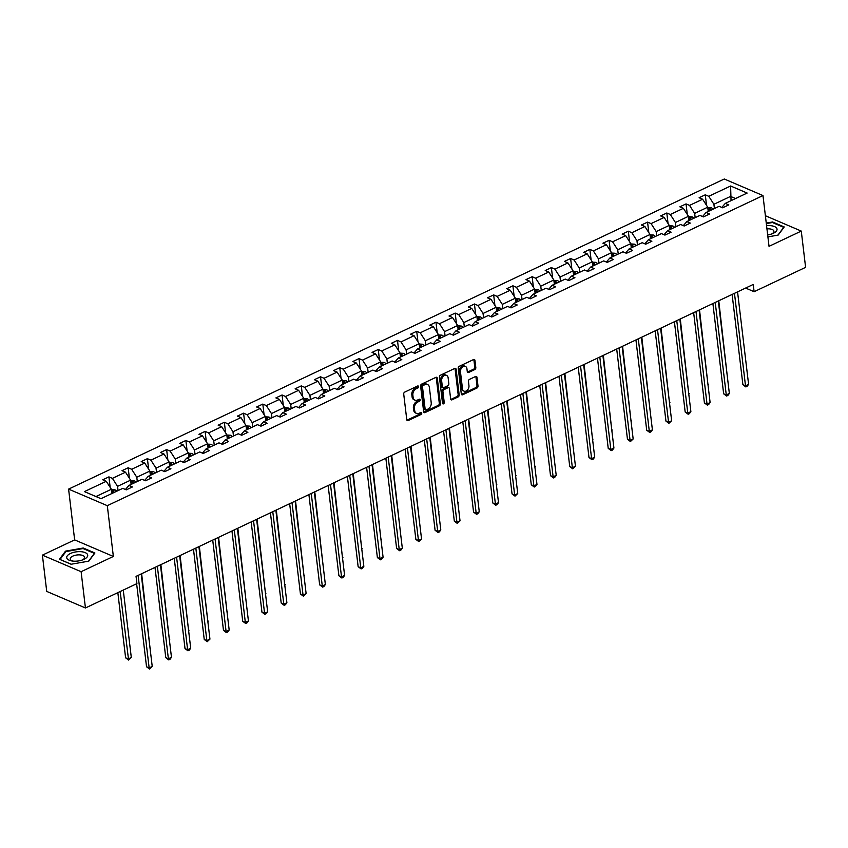 <?xml version="1.0" encoding="UTF-8"?>
<svg xmlns="http://www.w3.org/2000/svg" width="848" height="848" viewBox="0 0 848 848"><rect width="100%" height="100%" fill="white"/><g stroke="black" fill="none" stroke-linecap="round" stroke-linejoin="round"><path stroke-width="1.27" d="M418.583 386.603A1.113 0.795 113.2 0 0 417.619 386.01L404.761 392.083A1.601 1.145 113.2 0 0 403.722 394.087L406.775 419.718A1.601 1.145 113.2 0 0 408.153 420.566L421.011 414.481A1.113 0.795 113.2 0 0 420.778 412.488L419.113 413.273A5.109 3.646 113.2 0 1 416.559 413.421A5.109 3.646 113.2 0 1 414.693 410.549L414.439 408.418A5.109 3.646 113.2 0 1 417.767 402.026L419.431 401.242A1.113 0.795 113.2 0 0 419.198 399.249L417.534 400.033A5.109 3.646 113.2 0 1 414.979 400.171A5.109 3.646 113.2 0 1 413.114 397.309L412.859 395.179A5.109 3.646 113.2 0 1 416.188 388.787L417.852 388.002A1.113 0.795 113.2 0 0 418.583 386.603M414.979 400.171L413.93 399.726A5.109 3.646 113.2 0 1 412.075 396.864L411.821 394.723A5.109 3.646 113.2 0 1 415.149 388.342L416.813 387.547A1.113 0.795 113.2 0 0 417.523 386.052M406.913 420.195A1.601 1.145 113.2 0 0 407.104 420.12L419.972 414.036A1.113 0.795 113.2 0 0 420.682 412.541M416.559 413.421L415.509 412.965A5.109 3.646 113.2 0 1 413.654 410.103L413.4 407.973A5.109 3.646 113.2 0 1 416.728 401.581L418.393 400.797A1.113 0.795 113.2 0 0 419.103 399.291M474.763 369.58A1.601 1.145 113.2 0 0 475.813 367.587L474.954 360.389A1.601 1.145 113.2 0 0 473.576 359.541L459.287 366.294A1.601 1.145 113.2 0 0 458.249 368.297L461.301 393.928A1.601 1.145 113.2 0 0 462.679 394.776L476.968 388.024A1.601 1.145 113.2 0 0 478.007 386.02L476.968 377.339A1.601 1.145 113.2 0 0 475.59 376.491L469.485 379.374A1.601 1.145 113.2 0 0 468.435 381.377L468.955 385.681A4.272 3.053 113.2 0 1 467.524 389.985A4.272 3.053 113.2 0 1 464.036 391.14A4.272 3.053 113.2 0 1 462.478 388.744L460.464 371.869A4.272 3.053 113.2 0 1 461.895 367.566A4.272 3.053 113.2 0 1 465.382 366.41A4.272 3.053 113.2 0 1 466.941 368.806L467.28 371.615A1.601 1.145 113.2 0 0 468.658 372.473L474.763 369.58L473.725 369.134A1.601 1.145 113.2 0 0 474.763 367.131L473.905 359.944A1.601 1.145 113.2 0 0 473.767 359.467M769.03 246.333L801.275 231.08L805.6 267.353L754.116 291.701L753.247 284.451L136.051 576.364L136.92 583.615L85.436 607.974L81.111 571.7L113.356 556.447L107.304 505.673L762.977 195.559L769.03 246.333M437.303 378.197A1.601 1.145 113.2 0 0 435.925 377.349L421.647 384.102A1.601 1.145 113.2 0 0 420.608 386.094L423.661 411.725A1.601 1.145 113.2 0 0 425.039 412.584L439.328 405.821A1.601 1.145 113.2 0 0 440.366 403.828L437.303 378.197L436.264 377.752A1.601 1.145 113.2 0 0 436.116 377.275M440.462 375.198L454.751 368.445A1.601 1.145 113.2 0 1 456.129 369.293L459.181 394.924A1.601 1.145 113.2 0 1 458.143 396.928L452.037 399.811A1.601 1.145 113.2 0 1 450.648 398.963L449.408 388.564A1.601 1.145 113.2 0 0 448.03 387.716L443.981 389.635A1.601 1.145 113.2 0 0 442.942 391.628L444.225 402.45A1.113 0.795 113.2 0 1 442.529 403.256L439.423 377.19A1.601 1.145 113.2 0 1 440.462 375.198M801.275 231.08L765.373 215.721M113.356 556.447L74.645 539.89L42.4 555.143L81.111 571.7M42.4 555.143L46.725 591.406L85.436 607.974M721.786 207.431L725.305 203.382L728.814 204.887L722.644 207.802L719.146 206.297L706.077 212.488L709.575 213.982L703.416 216.897L699.907 215.403L686.838 221.582L690.336 223.077L684.177 226.003L680.668 224.497L667.599 230.677L671.107 232.182L664.938 235.097L661.429 233.592L648.36 239.783L651.868 241.277L645.699 244.192L642.19 242.698L629.121 248.877L632.629 250.383L626.46 253.298L622.962 251.792L609.882 257.972L613.39 259.477L607.221 262.392L603.723 260.898L590.653 267.078L594.151 268.572L587.982 271.487L584.484 269.993L571.414 276.172L574.912 277.678L568.754 280.593L565.245 279.087L552.175 285.278L555.673 286.772L549.515 289.687L546.006 288.193L532.936 294.373L536.445 295.867L530.276 298.793L526.767 297.288L513.697 303.467L517.206 304.973L511.037 307.888L507.528 306.382L494.458 312.573L497.967 314.067L491.798 316.982L488.3 315.488L475.219 321.668L478.728 323.162L472.559 326.088L469.061 324.583L455.991 330.762L459.489 332.268L453.33 335.183L449.822 333.688L436.752 339.868L440.25 341.362L434.091 344.277L430.583 342.783L417.513 348.963L421.021 350.468L414.852 353.383L411.344 351.878L398.274 358.057L401.782 359.563L395.613 362.478L392.105 360.983L379.035 367.163L382.543 368.657L376.374 371.572L372.876 370.078L359.796 376.258L363.304 377.763L357.135 380.678L353.637 379.173L340.567 385.363L344.065 386.858L337.907 389.773L334.398 388.278L321.328 394.458L324.826 395.952L318.668 398.878L315.159 397.373L302.089 403.553L305.598 405.058L299.429 407.973L295.92 406.468L282.85 412.658L286.359 414.153L280.19 417.068L276.681 415.573L263.611 421.753L267.12 423.258L260.951 426.173L257.453 424.668L244.372 430.848L247.881 432.353L241.712 435.268L238.214 433.773L225.144 439.953L228.642 441.448L222.473 444.363L218.975 442.868L205.905 449.048L209.403 450.553L203.244 453.468L199.736 451.963L186.666 458.153L190.164 459.648L184.005 462.563L180.497 461.068L167.427 467.248L170.936 468.743L164.766 471.658L161.258 470.163L148.188 476.343L151.697 477.848L145.527 480.763L142.019 479.258L128.949 485.448L132.458 486.943L126.288 489.858L122.79 488.363L100.954 498.688L84.429 491.607L106.254 481.293L102.756 479.788L108.915 476.873L112.424 478.367L125.493 472.188L121.985 470.693L128.154 467.778L131.663 469.273L144.732 463.093L141.224 461.588L147.393 458.673L150.902 460.178L163.971 453.987L160.463 452.493L166.632 449.578L170.13 451.072L183.21 444.893L179.702 443.398L185.871 440.483L189.369 441.978L202.439 435.798L198.941 434.293L205.099 431.378L208.608 432.883L221.678 426.692L218.18 425.198L224.338 422.283L227.847 423.777L240.917 417.598L237.408 416.103L243.577 413.177L247.086 414.683L260.156 408.503L256.647 406.998L262.816 404.083L266.325 405.588L279.395 399.397L275.886 397.903L282.055 394.988L285.553 396.482L298.634 390.303L295.125 388.797L301.294 385.882L304.792 387.388L317.862 381.208L314.364 379.703L320.533 376.788L324.031 378.282L337.101 372.102L333.603 370.608L339.762 367.693L343.27 369.187L356.34 363.008L352.842 361.502L359.001 358.587L362.509 360.093L375.579 353.902L372.071 352.408L378.24 349.493L381.748 350.987L394.818 344.807L391.31 343.313L397.479 340.387L400.987 341.892L414.057 335.713L410.549 334.207L416.718 331.292L420.216 332.798L433.296 326.607L429.788 325.113L435.957 322.198L439.455 323.692L452.525 317.512L449.027 316.007L455.185 313.092L458.694 314.597L471.764 308.418L468.266 306.912L474.424 303.997L477.933 305.492L491.003 299.312L487.494 297.818L493.663 294.903L497.172 296.397L510.242 290.217L506.733 288.712L512.902 285.797L516.411 287.302L529.481 281.112L525.972 279.617L532.141 276.702L535.639 278.197L548.72 272.017L545.211 270.523L551.38 267.608L554.878 269.102L567.948 262.922L564.45 261.417L570.609 258.502L574.117 260.007L587.187 253.817L583.689 252.322L589.848 249.407L593.356 250.902L606.426 244.722L602.917 243.228L609.087 240.302L612.595 241.807L625.665 235.627L622.156 234.122L628.326 231.207L631.834 232.712L644.904 226.522L641.395 225.027L647.565 222.112L651.063 223.607L664.143 217.427L660.634 215.922L666.804 213.007L670.302 214.512L683.371 208.332L679.873 206.827L686.043 203.912L689.541 205.407L702.61 199.227L699.112 197.732L705.271 194.817L708.78 196.312L730.605 185.988L747.141 193.058L725.305 203.382M107.304 505.673L68.593 489.116L724.266 179.002L762.977 195.559M695.169 217.639L694.66 213.389L707.73 207.198L708.239 211.459M707.73 207.198L702.61 199.227M694.66 213.389L689.541 205.407M702.547 216.526L706.077 212.488M675.93 226.734L675.421 222.483L688.502 216.304L689 220.554M688.502 216.304L683.371 208.332M675.421 222.483L670.302 214.512M683.308 225.632L686.838 221.582M656.691 235.839L656.193 231.578L669.263 225.398L669.772 229.66M669.263 225.398L664.143 217.427M656.193 231.578L651.063 223.607M664.079 234.726L667.599 230.677M637.463 244.934L636.954 240.684L650.024 234.493L650.533 238.754M650.024 234.493L644.904 226.522M636.954 240.684L631.834 232.712M644.84 243.832L648.36 239.783M618.224 254.04L617.715 249.778L630.785 243.599L631.294 247.849M630.785 243.599L625.665 235.627M617.715 249.778L612.595 241.807M625.601 252.927L629.121 248.877M598.985 263.134L598.476 258.873L611.546 252.693L612.055 256.955M611.546 252.693L606.426 244.722M598.476 258.873L593.356 250.902M606.362 262.021L609.882 257.972M579.746 272.229L579.237 267.979L592.307 261.799L592.816 266.049M592.307 261.799L587.187 253.817M579.237 267.979L574.117 260.007M587.123 271.127L590.653 267.078M560.507 281.335L559.998 277.073L573.068 270.894L573.577 275.144M573.068 270.894L567.948 262.922M559.998 277.073L554.878 269.102M567.884 280.222L571.414 276.172M541.268 290.429L540.759 286.179L553.839 279.988L554.348 284.25M553.839 279.988L548.72 272.017M540.759 286.179L535.639 278.197M548.645 289.316L552.175 285.278M522.039 299.524L521.531 295.274L534.6 289.094L535.109 293.344M534.6 289.094L529.481 281.112M521.531 295.274L516.411 287.302M529.417 298.422L532.936 294.373M502.8 308.63L502.292 304.368L515.361 298.189L515.87 302.439M515.361 298.189L510.242 290.217M502.292 304.368L497.172 296.397M510.178 307.517L513.697 303.467M483.561 317.724L483.053 313.474L496.122 307.283L496.631 311.545M496.122 307.283L491.003 299.312M483.053 313.474L477.933 305.492M490.939 316.611L494.458 312.573M464.322 326.819L463.814 322.569L476.883 316.389L477.392 320.639M476.883 316.389L471.764 308.418M463.814 322.569L458.694 314.597M471.7 325.717L475.219 321.668M445.083 335.925L444.575 331.663L457.644 325.484L458.153 329.745M457.644 325.484L452.525 317.512M444.575 331.663L439.455 323.692M452.461 334.812L455.991 330.762M425.844 345.019L425.336 340.769L438.416 334.578L438.914 338.84M438.416 334.578L433.296 326.607M425.336 340.769L420.216 332.798M433.222 343.917L436.752 339.868M406.605 354.125L406.107 349.864L419.177 343.684L419.686 347.934M419.177 343.684L414.057 335.713M406.107 349.864L400.987 341.892M413.994 353.012L417.513 348.963M387.377 363.22L386.868 358.958L399.938 352.779L400.447 357.04M399.938 352.779L394.818 344.807M386.868 358.958L381.748 350.987M394.755 362.107L398.274 358.057M368.138 372.314L367.629 368.064L380.699 361.884L381.208 366.135M380.699 361.884L375.579 353.902M367.629 368.064L362.509 360.093M375.516 371.212L379.035 367.163M348.899 381.42L348.39 377.159L361.46 370.979L361.969 375.229M361.46 370.979L356.34 363.008M348.39 377.159L343.27 369.187M356.277 380.307L359.796 376.258M329.66 390.515L329.151 386.264L342.221 380.074L342.73 384.335M342.221 380.074L337.101 372.102M329.151 386.264L324.031 378.282M337.038 389.402L340.567 385.363M310.421 399.609L309.912 395.359L322.993 389.179L323.491 393.43M322.993 389.179L317.862 381.208M309.912 395.359L304.792 387.388M317.799 398.507L321.328 394.458M291.182 408.715L290.684 404.454L303.754 398.274L304.262 402.535M303.754 398.274L298.634 390.303M290.684 404.454L285.553 396.482M298.57 407.602L302.089 403.553M271.954 417.81L271.445 413.559L284.515 407.369L285.023 411.63M284.515 407.369L279.395 399.397M271.445 413.559L266.325 405.588M279.331 416.697L282.85 412.658M252.715 426.915L252.206 422.654L265.276 416.474L265.784 420.725M265.276 416.474L260.156 408.503M252.206 422.654L247.086 414.683M260.092 425.802L263.611 421.753M233.476 436.01L232.967 431.749L246.037 425.569L246.545 429.83M246.037 425.569L240.917 417.598M232.967 431.749L227.847 423.777M240.853 434.897L244.372 430.848M214.237 445.105L213.728 440.854L226.798 434.674L227.306 438.925M226.798 434.674L221.678 426.692M213.728 440.854L208.608 432.883M221.614 444.002L225.144 439.953M194.998 454.21L194.489 449.949L207.569 443.769L208.067 448.02M207.569 443.769L202.439 435.798M194.489 449.949L189.369 441.978M202.375 453.097L205.905 449.048M175.759 463.305L175.26 459.054L188.33 452.864L188.839 457.125M188.33 452.864L183.21 444.893M175.26 459.054L170.13 451.072M183.136 462.192L186.666 458.153M156.53 472.4L156.021 468.149L169.091 461.969L169.6 466.22M169.091 461.969L163.971 453.987M156.021 468.149L150.902 460.178M163.908 471.297L167.427 467.248M137.291 481.505L136.782 477.244L149.852 471.064L150.361 475.315M149.852 471.064L144.732 463.093M136.782 477.244L131.663 469.273M144.669 480.392L148.188 476.343M118.052 490.6L117.543 486.349L130.613 480.159L131.122 484.42M130.613 480.159L125.493 472.188M117.543 486.349L112.424 478.367M125.43 489.487L128.949 485.448M95.972 496.546L111.374 489.264L111.883 493.515M111.374 489.264L106.254 481.293M74.645 539.89L68.593 489.116M745.604 288.066L754.116 291.701M735.534 198.549L730.552 196.407L713.899 204.283L714.408 208.544M731.05 200.669L730.605 185.988M713.899 204.283L708.78 196.312M110.176 487.388L108.915 476.873M129.405 478.283L128.154 467.778M148.644 469.188L147.393 458.673M167.883 460.082L166.632 449.578M187.122 450.988L185.871 440.483M206.361 441.893L205.099 431.378M225.6 432.787L224.338 422.283M244.828 423.693L243.577 413.177M264.067 414.598L262.816 404.083M283.306 405.492L282.055 394.988M302.545 396.398L301.294 385.882M321.784 387.303L320.533 376.788M341.023 378.197L339.762 367.693M360.252 369.103L359.001 358.587M379.491 359.997L378.24 349.493M398.73 350.902L397.479 340.387M417.969 341.808L416.718 331.292M437.208 332.702L435.957 322.198M456.447 323.607L455.185 313.092M475.686 314.513L474.424 303.997M494.914 305.407L493.663 294.903M514.153 296.312L512.902 285.797M533.392 287.207L532.141 276.702M552.631 278.112L551.38 267.608M571.87 269.017L570.609 258.502M591.109 259.912L589.848 249.407M610.337 250.817L609.087 240.302M629.576 241.722L628.326 231.207M648.815 232.617L647.565 222.112M668.054 223.522L666.804 213.007M687.293 214.427L686.043 203.912M706.532 205.322L705.271 194.817M83.242 548.009L65.508 551.147L59.445 559.267L71.094 564.249L88.828 561.122L94.902 552.991L83.242 548.009L83.316 548.645M767.906 236.899L778.167 235.076L784.23 226.957L772.581 221.975L766.253 223.088M423.799 412.202A1.601 1.145 113.2 0 0 423.989 412.128L438.278 405.376A1.601 1.145 113.2 0 0 439.317 403.383L436.264 377.752M423.216 385.469A1.113 0.795 113.2 0 0 422.484 386.858L425.166 409.361A1.113 0.795 113.2 0 0 426.131 409.955L427.89 409.128A5.109 3.646 113.2 0 0 431.219 402.736L429.385 387.356A5.109 3.646 113.2 0 0 427.519 384.494A5.109 3.646 113.2 0 0 424.965 384.632L423.216 385.469L422.166 385.013A1.113 0.795 113.2 0 0 421.435 386.412L422.484 386.858M425.579 409.987L424.53 409.542A1.113 0.795 113.2 0 1 424.117 408.916L421.435 386.412M427.519 384.494L426.47 384.049A5.109 3.646 113.2 0 0 423.926 384.186L424.965 384.632M422.166 385.013L423.926 384.186M450.797 399.44A1.601 1.145 113.2 0 0 450.988 399.366L457.104 396.472A1.601 1.145 113.2 0 0 458.143 394.479L455.079 368.848A1.601 1.145 113.2 0 0 454.941 368.371M448.825 387.674L447.786 387.229A1.601 1.145 113.2 0 0 446.991 387.271L442.932 389.19A1.601 1.145 113.2 0 0 441.893 391.182L443.186 402.005L444.225 402.45M442.55 403.351A1.113 0.795 113.2 0 0 443.186 402.005M448.126 377.784A4.272 3.053 113.2 0 0 446.567 375.388A4.272 3.053 113.2 0 0 443.08 376.533A4.272 3.053 113.2 0 0 441.649 380.847L442.359 386.794A1.601 1.145 113.2 0 0 443.737 387.642L447.797 385.723A1.601 1.145 113.2 0 0 448.836 383.731L448.126 377.784M446.567 375.388L445.518 374.943A4.272 3.053 113.2 0 0 442.041 376.088A4.272 3.053 113.2 0 0 440.6 380.392L441.649 380.847M442.942 387.684L441.893 387.239A1.601 1.145 113.2 0 1 441.31 386.338L440.6 380.392M467.418 372.092A1.601 1.145 113.2 0 0 467.608 372.028L473.725 369.134M465.382 366.41L464.333 365.965A4.272 3.053 113.2 0 0 460.846 367.11A4.272 3.053 113.2 0 0 459.415 371.424L460.464 371.869M464.036 391.14L462.987 390.695A4.272 3.053 113.2 0 1 461.429 388.299L459.415 371.424M461.45 394.405A1.601 1.145 113.2 0 0 461.641 394.331L475.919 387.568A1.601 1.145 113.2 0 0 476.958 385.575L475.929 376.894A1.601 1.145 113.2 0 0 475.781 376.417M65.614 551.984L65.508 551.147M772.655 222.611L772.581 221.975M111.417 489.614L114.978 489.815A4.314 2.343 64.7 0 1 116.664 491.257M117.84 592.646L125.61 657.815L128.228 658.938L131.302 657.476L123.267 590.07M114.321 492.359A4.314 2.343 -115.3 0 0 113.441 491.437L111.957 492.137A4.314 2.343 64.7 0 1 112.848 493.059M120.183 591.533L128.589 660.051L125.61 657.815M131.302 657.476L128.589 660.051M136.634 583.753L146.534 666.772L149.153 667.885L138.118 575.389M152.227 666.433L149.513 668.998L149.153 667.885L152.227 666.433L141.203 573.926M149.513 668.998L146.534 666.772M130.656 480.519L134.217 480.721A4.314 2.343 64.7 0 1 135.903 482.162M133.56 483.265A4.314 2.343 -115.3 0 0 132.68 482.342L131.196 483.042A4.314 2.343 64.7 0 1 132.076 483.964M150.107 648.593L141.637 573.725M150.541 648.381L150.138 648.921M149.895 471.424L153.456 471.626A4.314 2.343 64.7 0 1 155.142 473.057M152.799 474.17A4.314 2.343 -115.3 0 0 151.919 473.248L150.435 473.947A4.314 2.343 64.7 0 1 151.315 474.869M169.346 639.487L160.876 564.62M169.78 639.275L169.377 639.816M155.004 567.397L165.773 657.666L168.381 658.79L157.357 566.294M171.466 657.327L169.982 659.32L168.752 659.903L168.381 658.79L171.466 657.327L160.442 564.832M168.752 659.903L165.773 657.666M174.243 558.302L185.012 648.572L187.62 649.695L176.596 557.189M190.705 648.232L189.221 650.225L187.991 650.808L187.62 649.695L190.705 648.232L179.681 555.737M187.991 650.808L185.012 648.572M66.865 558.249A10.568 4.643 -6.8 0 0 72.091 560.994A10.568 4.643 -6.8 0 0 83.252 559.659A10.568 4.643 -6.8 0 0 87.545 554.592A10.568 4.643 -6.8 0 0 75.324 552.006A10.568 4.643 -6.8 0 0 66.865 558.249M82.277 560.019A7.24 3.18 -6.8 0 0 84.599 557.284A7.24 3.18 -6.8 0 0 84.493 556.882A7.24 3.18 -6.8 0 0 76.574 555.037A7.24 3.18 -6.8 0 0 70.225 558.991A7.24 3.18 -6.8 0 0 70.331 559.394A7.24 3.18 -6.8 0 0 73.119 561.111M71.19 564.238L60.028 559.457L65.911 551.592L83.083 548.55L94.382 553.384L88.563 561.164M767.663 234.917A10.568 4.643 -6.8 0 0 772.581 233.624A10.568 4.643 -6.8 0 0 776.885 228.557A10.568 4.643 -6.8 0 0 766.571 225.706M771.616 233.984A7.24 3.18 -6.8 0 0 773.927 231.239A7.24 3.18 -6.8 0 0 773.821 230.847A7.24 3.18 -6.8 0 0 766.952 228.886M766.316 223.596L772.422 222.515L783.722 227.349L777.902 235.129M169.134 462.319L172.695 462.52A4.314 2.343 64.7 0 1 174.381 463.962M172.038 465.064A4.314 2.343 -115.3 0 0 171.158 464.142L169.674 464.842A4.314 2.343 64.7 0 1 170.554 465.764M188.574 630.393L180.115 555.525M189.019 630.181L188.616 630.721M193.482 549.207L204.241 639.477L206.859 640.59L195.835 548.094M209.944 639.138L207.23 641.703L206.859 640.59L209.944 639.138L198.909 546.631M207.23 641.703L204.241 639.477M188.373 453.224L191.924 453.426A4.314 2.343 64.7 0 1 193.62 454.857M191.277 455.97A4.314 2.343 -115.3 0 0 190.387 455.047L188.913 455.747A4.314 2.343 64.7 0 1 189.793 456.669M207.813 621.287L199.354 546.43M208.258 621.086L207.855 621.626M212.721 540.102L223.48 630.371L226.098 631.495L215.063 538.989M229.183 630.032L227.699 632.025L226.458 632.608L226.098 631.495L229.183 630.032L218.148 537.537M226.458 632.608L223.48 630.371M207.612 444.119L211.163 444.331A4.314 2.343 64.7 0 1 212.848 445.762M210.505 446.875A4.314 2.343 -115.3 0 0 209.626 445.953L208.152 446.652A4.314 2.343 64.7 0 1 209.032 447.574M227.052 612.192L218.593 537.325M227.497 611.98L227.094 612.521M231.96 531.007L242.719 621.277L245.337 622.4L234.302 529.894M248.422 620.937L246.938 622.92L245.697 623.503L245.337 622.4L248.422 620.937L237.387 528.442M245.697 623.503L242.719 621.277M226.84 435.024L230.402 435.225A4.314 2.343 64.7 0 1 232.087 436.667M229.744 437.769A4.314 2.343 -115.3 0 0 228.865 436.847L227.391 437.547A4.314 2.343 64.7 0 1 228.271 438.469M246.291 603.098L237.832 528.23M246.736 602.886L246.333 603.426M251.188 521.912L261.958 612.182L264.576 613.295L253.541 520.799M267.65 611.843L264.936 614.408L264.576 613.295L267.65 611.843L256.626 519.336M264.936 614.408L261.958 612.182M246.079 425.929L249.641 426.131A4.314 2.343 64.7 0 1 251.326 427.562M248.983 428.675A4.314 2.343 -115.3 0 0 248.104 427.752L246.62 428.452A4.314 2.343 64.7 0 1 247.499 429.374M265.53 593.992L257.071 519.124M265.965 593.791L265.562 594.321M270.427 512.807L281.197 603.076L283.804 604.2L272.78 511.694M286.889 602.737L285.405 604.73L284.175 605.313L283.804 604.2L286.889 602.737L275.865 510.242M284.175 605.313L281.197 603.076M265.318 416.824L268.88 417.025A4.314 2.343 64.7 0 1 270.565 418.467M268.222 419.569A4.314 2.343 -115.3 0 0 267.343 418.658L265.859 419.357A4.314 2.343 64.7 0 1 266.738 420.279M284.769 584.897L276.3 510.03M285.204 584.685L284.801 585.226M289.666 503.712L300.436 593.982L303.043 595.095L292.019 502.599M306.128 593.642L303.414 596.208L303.043 595.095L306.128 593.642L295.104 501.136M303.414 596.208L300.436 593.982M284.557 407.729L288.119 407.93A4.314 2.343 64.7 0 1 289.804 409.372M287.461 410.474A4.314 2.343 -115.3 0 0 286.582 409.552L285.098 410.252A4.314 2.343 64.7 0 1 285.977 411.174M303.997 575.803L295.539 500.935M304.443 575.591L304.04 576.131M303.796 398.634L307.347 398.836A4.314 2.343 64.7 0 1 309.043 400.267M306.7 401.38A4.314 2.343 -115.3 0 0 305.81 400.457L304.337 401.157A4.314 2.343 64.7 0 1 305.216 402.079M323.236 566.697L314.778 491.829M323.682 566.496L323.279 567.026M323.035 389.529L326.586 389.73A4.314 2.343 64.7 0 1 328.271 391.172M325.929 392.274A4.314 2.343 -115.3 0 0 325.049 391.352L323.576 392.052A4.314 2.343 64.7 0 1 324.455 392.974M342.475 557.602L334.017 482.735M342.921 557.39L342.518 557.931M342.263 380.434L345.825 380.635A4.314 2.343 64.7 0 1 347.51 382.066M345.168 383.179A4.314 2.343 -115.3 0 0 344.288 382.257L342.815 382.957A4.314 2.343 64.7 0 1 343.694 383.879M361.714 548.508L353.256 473.64M362.16 548.296L361.757 548.836M361.502 371.339L365.064 371.541A4.314 2.343 64.7 0 1 366.749 372.972M364.407 374.085A4.314 2.343 -115.3 0 0 363.527 373.162L362.043 373.862A4.314 2.343 64.7 0 1 362.923 374.784M380.953 539.402L372.495 464.534M381.388 539.19L380.996 539.731M380.741 362.234L384.303 362.435A4.314 2.343 64.7 0 1 385.988 363.877M383.646 364.979A4.314 2.343 -115.3 0 0 382.766 364.057L381.282 364.757A4.314 2.343 64.7 0 1 382.162 365.679M400.192 530.307L391.723 455.44M400.627 530.095L400.224 530.636M399.98 353.139L403.542 353.34A4.314 2.343 64.7 0 1 405.227 354.771M402.885 355.884A4.314 2.343 -115.3 0 0 402.005 354.962L400.521 355.662A4.314 2.343 64.7 0 1 401.401 356.584M419.431 521.202L410.962 446.345M419.866 521.001L419.463 521.531M419.219 344.034L422.781 344.235A4.314 2.343 64.7 0 1 424.466 345.677M422.124 346.79A4.314 2.343 -115.3 0 0 421.244 345.867L419.76 346.567A4.314 2.343 64.7 0 1 420.64 347.489M438.66 512.107L430.201 437.239M439.105 511.895L438.702 512.436M438.458 334.939L442.009 335.14A4.314 2.343 64.7 0 1 443.695 336.582M441.352 337.684A4.314 2.343 -115.3 0 0 440.472 336.762L438.999 337.462A4.314 2.343 64.7 0 1 439.879 338.384M457.899 503.012L449.44 428.145M458.344 502.8L457.941 503.341M457.687 325.844L461.248 326.045A4.314 2.343 64.7 0 1 462.934 327.476M460.591 328.589A4.314 2.343 -115.3 0 0 459.711 327.667L458.238 328.367A4.314 2.343 64.7 0 1 459.118 329.289M477.138 493.907L468.679 419.039M477.583 493.706L477.18 494.236M308.905 494.607L319.664 584.876L322.282 586L311.258 493.504M325.367 584.537L323.883 586.53L322.653 587.113L322.282 586L325.367 584.537L314.332 492.041M322.653 587.113L319.664 584.876M328.144 485.512L338.903 575.781L341.521 576.905L330.487 484.399M344.606 575.442L343.122 577.435L341.882 578.018L341.521 576.905L344.606 575.442L333.571 482.947M341.882 578.018L338.903 575.781M347.383 476.417L358.142 566.687L360.76 567.8L349.726 475.304M363.845 566.347L362.361 568.33L361.121 568.913L360.76 567.8L363.845 566.347L352.81 473.841M361.121 568.913L358.142 566.687M366.612 467.312L377.381 557.581L379.999 558.705L368.965 466.209M383.084 557.242L381.589 559.235L380.36 559.818L379.999 558.705L383.084 557.242L372.049 464.746M380.36 559.818L377.381 557.581M385.851 458.217L396.62 548.486L399.238 549.61L388.204 457.104M402.312 548.147L400.828 550.14L399.599 550.723L399.238 549.61L402.312 548.147L391.288 455.652M399.599 550.723L396.62 548.486M405.09 449.122L415.859 539.392L418.467 540.505L407.443 448.009M421.551 539.052L418.838 541.618L418.467 540.505L421.551 539.052L410.527 446.546M418.838 541.618L415.859 539.392M424.329 440.017L435.088 530.286L437.706 531.41L426.682 438.904M440.79 529.947L439.306 531.94L438.077 532.523L437.706 531.41L440.79 529.947L429.756 437.451M438.077 532.523L435.088 530.286M443.568 430.922L454.327 521.191L456.945 522.304L445.91 429.809M460.029 520.852L457.316 523.417L456.945 522.304L460.029 520.852L448.995 428.346M457.316 523.417L454.327 521.191M462.807 421.827L473.566 512.097L476.184 513.21L465.149 420.714M479.268 511.757L477.784 513.74L476.544 514.323L476.184 513.21L479.268 511.757L468.234 419.251M476.544 514.323L473.566 512.097M482.046 412.722L492.805 502.991L495.423 504.115L484.388 411.609M498.507 502.652L497.023 504.645L495.783 505.228L495.423 504.115L498.507 502.652L487.473 410.156M495.783 505.228L492.805 502.991M476.926 316.739L480.487 316.94A4.314 2.343 64.7 0 1 482.173 318.382M479.83 319.484A4.314 2.343 -115.3 0 0 478.95 318.562L477.466 319.261A4.314 2.343 64.7 0 1 478.357 320.184M496.377 484.812L487.918 409.944M496.811 484.6L496.419 485.141M501.274 403.627L512.044 493.896L514.662 495.009L503.627 402.514M517.736 493.557L515.022 496.122L514.662 495.009L517.736 493.557L506.712 401.051M515.022 496.122L512.044 493.896M496.165 307.644L499.726 307.845A4.314 2.343 64.7 0 1 501.412 309.287M499.069 310.389A4.314 2.343 -115.3 0 0 498.189 309.467L496.705 310.167A4.314 2.343 64.7 0 1 497.585 311.089M515.616 475.717L507.146 400.85M516.05 475.505L515.648 476.046M520.513 394.521L531.283 484.791L533.89 485.915L522.866 393.419M536.975 484.452L535.491 486.445L534.261 487.028L533.89 485.915L536.975 484.452L525.951 391.956M534.261 487.028L531.283 484.791M515.404 298.549L518.965 298.75A4.314 2.343 64.7 0 1 520.651 300.181M518.308 301.294A4.314 2.343 -115.3 0 0 517.428 300.372L515.944 301.072A4.314 2.343 64.7 0 1 516.824 301.994M534.855 466.612L526.385 391.744M535.289 466.411L534.887 466.941M539.752 385.427L550.522 475.696L553.129 476.82L542.105 384.314M556.214 475.357L554.73 477.35L553.5 477.933L553.129 476.82L556.214 475.357L545.19 382.861M553.5 477.933L550.522 475.696M534.643 289.444L538.204 289.645A4.314 2.343 64.7 0 1 539.89 291.087M537.547 292.189A4.314 2.343 -115.3 0 0 536.667 291.267L535.183 291.966A4.314 2.343 64.7 0 1 536.063 292.889M554.083 457.517L545.624 382.649M554.528 457.305L554.126 457.846M558.991 376.332L569.75 466.601L572.368 467.714L561.344 375.219M575.453 466.262L572.739 468.827L572.368 467.714L575.453 466.262L564.418 373.756M572.739 468.827L569.75 466.601M553.882 280.349L557.433 280.55A4.314 2.343 64.7 0 1 559.129 281.981M556.786 283.094A4.314 2.343 -115.3 0 0 555.896 282.172L554.422 282.872A4.314 2.343 64.7 0 1 555.302 283.794M573.322 448.412L564.863 373.555M573.767 448.21L573.365 448.751M578.23 367.226L588.989 457.496L591.607 458.62L580.573 366.113M594.692 457.157L593.208 459.15L591.968 459.733L591.607 458.62L594.692 457.157L583.657 364.661M591.968 459.733L588.989 457.496M573.121 271.243L576.672 271.455A4.314 2.343 64.7 0 1 578.357 272.886M576.015 273.999A4.314 2.343 -115.3 0 0 575.135 273.077L573.661 273.777A4.314 2.343 64.7 0 1 574.541 274.699M592.561 439.317L584.102 364.449M593.006 439.105L592.604 439.646M597.469 358.132L608.228 448.401L610.846 449.525L599.812 357.019M613.931 448.062L612.447 450.044L611.207 450.627L610.846 449.525L613.931 448.062L602.896 355.566M611.207 450.627L608.228 448.401M592.349 262.149L595.911 262.35A4.314 2.343 64.7 0 1 597.596 263.792M595.254 264.894A4.314 2.343 -115.3 0 0 594.374 263.972L592.9 264.671A4.314 2.343 64.7 0 1 593.78 265.594M611.8 430.222L603.341 355.354M612.245 430.01L611.843 430.551M616.697 349.037L627.467 439.306L630.085 440.419L619.051 347.924M633.159 438.967L630.446 441.532L630.085 440.419L633.159 438.967L622.135 346.461M630.446 441.532L627.467 439.306M611.588 253.054L615.15 253.255A4.314 2.343 64.7 0 1 616.835 254.686M614.493 255.799A4.314 2.343 -115.3 0 0 613.613 254.877L612.129 255.577A4.314 2.343 64.7 0 1 613.009 256.499M631.039 421.117L622.58 346.249M631.474 420.915L631.071 421.445M635.936 339.931L646.706 430.201L649.314 431.325L638.29 338.818M652.398 429.862L650.914 431.855L649.685 432.438L649.314 431.325L652.398 429.862L641.374 337.366M649.685 432.438L646.706 430.201M630.827 243.948L634.389 244.15A4.314 2.343 64.7 0 1 636.074 245.591M633.732 246.694A4.314 2.343 -115.3 0 0 632.852 245.782L631.368 246.482A4.314 2.343 64.7 0 1 632.248 247.404M650.278 412.022L641.809 337.154M650.713 411.81L650.31 412.351M655.175 330.837L665.945 421.106L668.553 422.219L657.529 329.724M671.637 420.767L668.924 423.332L668.553 422.219L671.637 420.767L660.613 328.261M668.924 423.332L665.945 421.106M650.066 234.854L653.628 235.055A4.314 2.343 64.7 0 1 655.313 236.497M652.971 237.599A4.314 2.343 -115.3 0 0 652.091 236.677L650.607 237.376A4.314 2.343 64.7 0 1 651.487 238.299M669.507 402.927L661.048 328.059M669.952 402.715L669.549 403.256M674.414 321.731L685.173 412.001L687.792 413.124L676.768 320.629M690.876 411.662L689.392 413.654L688.163 414.237L687.792 413.124L690.876 411.662L679.842 319.166M688.163 414.237L685.173 412.001M669.305 225.759L672.856 225.96A4.314 2.343 64.7 0 1 674.552 227.391M672.21 228.504A4.314 2.343 -115.3 0 0 671.319 227.582L669.846 228.282A4.314 2.343 64.7 0 1 670.726 229.204M688.746 393.822L680.287 318.954M689.191 393.62L688.788 394.15M693.653 312.636L704.412 402.906L707.031 404.03L695.996 311.523M710.115 402.567L708.631 404.56L707.391 405.143L707.031 404.03L710.115 402.567L699.081 310.071M707.391 405.143L704.412 402.906M688.544 216.653L692.095 216.855A4.314 2.343 64.7 0 1 693.781 218.296M691.438 219.399A4.314 2.343 -115.3 0 0 690.558 218.477L689.085 219.176A4.314 2.343 64.7 0 1 689.965 220.098M707.985 384.727L699.526 309.859M708.43 384.515L708.027 385.056M712.892 303.542L723.651 393.811L726.27 394.924L715.235 302.429M729.354 393.472L727.87 395.454L726.63 396.037L726.27 394.924L729.354 393.472L718.32 300.966M726.63 396.037L723.651 393.811M707.773 207.559L711.334 207.76A4.314 2.343 64.7 0 1 713.02 209.191M710.677 210.304A4.314 2.343 -115.3 0 0 709.797 209.382L708.324 210.081A4.314 2.343 64.7 0 1 709.204 211.004M727.224 375.632L718.765 300.764M727.669 375.42L727.266 375.961M732.121 294.436L742.89 384.706L745.509 385.829L734.474 293.334M748.593 384.367L747.099 386.359L745.869 386.942L745.509 385.829L748.593 384.367L737.559 291.871M745.869 386.942L742.89 384.706M415.149 388.342L416.188 388.787M411.821 394.723L412.859 395.179M412.075 396.864L413.114 397.309M418.393 400.797L419.431 401.242M416.728 401.581L417.767 402.026M413.4 407.973L414.439 408.418M413.654 410.103L414.693 410.549M419.972 414.036L421.011 414.481M407.104 420.12L408.153 420.566M416.813 387.547L417.852 388.002M439.317 403.383L440.366 403.828M438.278 405.376L439.328 405.821M423.989 412.128L425.039 412.584M424.117 408.916L425.166 409.361M455.079 368.848L456.129 369.293M458.143 394.479L459.181 394.924M457.104 396.472L458.143 396.928M450.988 399.366L452.037 399.811M446.991 387.271L448.03 387.716M442.932 389.19L443.981 389.635M441.893 391.182L442.942 391.628M441.31 386.338L442.359 386.794M467.608 372.028L468.658 372.473M461.429 388.299L462.478 388.744M475.929 376.894L476.968 377.339M476.958 385.575L478.007 386.02M475.919 387.568L476.968 388.024M461.641 394.331L462.679 394.776M473.905 359.944L474.954 360.389M474.763 367.131L475.813 367.587M114.893 489.815L111.629 491.352M113.59 492.709L113.441 491.437M134.132 480.71L130.868 482.258M132.829 483.614L132.68 482.342M153.371 471.615L150.107 473.163M152.068 474.509L151.919 473.248M172.61 462.51L169.335 464.057M171.307 465.414L171.158 464.142M191.849 453.415L188.574 454.963M190.546 456.319L190.387 455.047M211.078 444.32L207.813 445.868M209.785 447.214L209.626 445.953M230.317 435.215L227.052 436.762M229.013 438.119L228.865 436.847M249.556 426.12L246.291 427.668M248.252 429.014L248.104 427.752M268.795 417.025L265.53 418.562M267.491 419.919L267.343 418.658M288.034 407.92L284.758 409.467M286.73 410.824L286.582 409.552M307.273 398.825L303.997 400.373M305.969 401.719L305.81 400.457M326.501 389.73L323.236 391.267M325.208 392.624L325.049 391.352M345.74 380.625L342.475 382.172M344.436 383.529L344.288 382.257M364.979 371.53L361.714 373.078M363.675 374.424L363.527 373.162M384.218 362.425L380.953 363.972M382.914 365.329L382.766 364.057M403.457 353.33L400.182 354.877M402.153 356.224L402.005 354.962M422.696 344.235L419.421 345.783M421.392 347.129L421.244 345.867M441.935 335.13L438.66 336.677M440.631 338.034L440.472 336.762M461.164 326.035L457.899 327.582M459.86 328.929L459.711 327.667M480.403 316.94L477.138 318.477M479.099 319.834L478.95 318.562M499.642 307.835L496.377 309.382M498.338 310.739L498.189 309.467M518.881 298.74L515.616 300.287M517.577 301.634L517.428 300.372M538.12 289.634L534.844 291.182M536.816 292.539L536.667 291.267M557.359 280.54L554.083 282.087M556.055 283.444L555.896 282.172M576.587 271.445L573.322 272.992M575.294 274.339L575.135 273.077M595.826 262.339L592.561 263.887M594.522 265.244L594.374 263.972M615.065 253.245L611.8 254.792M613.761 256.138L613.613 254.877M634.304 244.15L631.039 245.687M633 247.044L632.852 245.782M653.543 235.044L650.268 236.592M652.239 237.949L652.091 236.677M672.782 225.95L669.507 227.497M671.478 228.843L671.319 227.582M692.01 216.855L688.746 218.392M690.717 219.749L690.558 218.477M711.249 207.749L707.985 209.297M709.946 210.654L709.797 209.382"/></g></svg>
